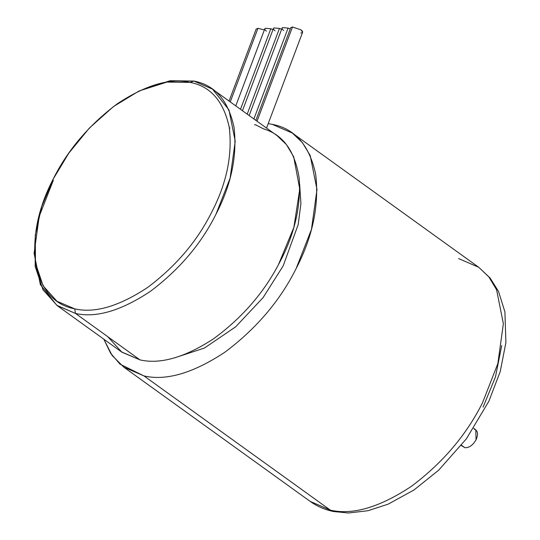 <?xml version="1.0" encoding="UTF-8"?>
<svg xmlns="http://www.w3.org/2000/svg" width="540" height="540" viewBox="0 0 540 540"><rect width="100%" height="100%" fill="white"/><g stroke="black" fill="none" stroke-linecap="round" stroke-linejoin="round"><path stroke-width="0.81" d="M35.269 235.163L35.161 266.429L42.998 289.798L57.213 305.62L75.465 313.423L56.815 305.336L121.352 351.81L140.002 359.897L75.465 313.423L74.749 308.86L56.963 301.253L43.105 285.836L35.471 263.061L35.269 235.163L41.742 206.496L53.203 179.057L68.796 153.178L89.33 128.088L113.522 106.529L139.124 90.956L166.88 82.1L190.127 82.418C170.1 77.801 145.793 84.942 117.2 103.856C88.985 125.037 67.655 150.107 53.203 179.057C38.205 207.9 32.346 236.203 35.62 263.972C41.283 290.054 54.324 305.012 74.749 308.86C94.77 313.477 119.077 306.329 147.67 287.422C175.885 266.234 197.215 241.171 211.667 212.213C226.665 183.377 232.524 155.075 229.257 127.298C223.587 101.223 210.546 86.258 190.127 82.418L193.86 81.061L190.127 82.418C210.546 86.258 223.587 101.223 229.257 127.298C232.524 155.075 226.665 183.377 211.667 212.213C197.215 241.171 175.885 266.234 147.67 287.422C119.077 306.329 94.77 313.477 74.749 308.86L75.465 313.423C96.012 318.161 120.953 310.824 150.296 291.418C179.246 269.683 201.137 243.959 215.966 214.252C231.356 184.66 237.371 155.614 234.009 127.116C228.197 100.352 214.812 85.003 193.86 81.061L212.504 89.147L228.96 109.89L235.224 141.237L230.114 178.126L215.966 214.252C201.137 243.959 179.246 269.683 150.296 291.418C120.953 310.824 96.012 318.161 75.465 313.423L140.002 359.897C160.144 364.52 184.538 357.568 213.172 339.053C241.488 318.371 263.264 293.551 278.485 264.587L293.882 227.32L299.768 189.101L293.679 156.769L286.443 144.619L277.04 135.621L212.504 89.147M266.544 128.068L302.616 32.245L300.976 29.842L292.484 27L257.026 121.21L292.484 27L290.702 27.763L255.852 120.359M254.509 124.74L255.656 124.855L263.675 128.925C283.183 134.744 295.022 151.234 299.207 178.389C301.111 207.029 294.206 235.757 278.485 264.587C263.264 293.551 241.488 318.371 213.172 339.053C184.538 357.568 160.144 364.52 140.002 359.897L121.811 352.134L107.77 336.69M283.709 30.497C282.008 29.201 281.61 28.242 282.515 27.621L288.09 28.08L290.257 28.951L288.09 28.08L253.888 118.949L288.09 28.08L282.515 27.621L282.069 28.093L249.156 115.54M275.076 30.82C273.375 29.525 272.977 28.573 273.881 27.952L279.457 28.404L281.624 29.282L279.457 28.404L247.192 114.122L279.457 28.404L273.881 27.952L273.436 28.418L242.46 110.72M174.609 357.851L204.464 348.023L235.669 326.815L263.101 297.601L283.19 265.835L298.188 224.573L300.908 203.6L299.66 184.221L300.908 203.6L298.188 224.573L283.19 265.835L263.101 297.601L235.669 326.815L204.464 348.023L174.609 357.851M266.45 31.151C264.742 29.855 264.344 28.897 265.248 28.276L270.824 28.735L272.99 29.606L270.824 28.735L240.496 109.303L270.824 28.735L265.248 28.276L264.809 28.742L235.764 105.901M257.013 30.82L257.958 28.309L264.357 29.936L257.958 28.309L230.249 101.925L257.958 28.309L256.176 29.072L229.068 101.075M229.304 127.622L229.972 128.048M461.275 445.527L464.866 447.687L461.491 445.257L464.866 447.687C469.071 447.917 472.797 445.284 476.057 439.796L475.781 429.833L473.675 428.315M458.575 258.552L478.764 267.307L490.084 277.985L498.535 291.485L504.913 311.884L505.906 342.522L500.229 371.54L488.902 401.186L466.371 438.851L438.689 470.171L414.018 489.956L388.253 504.104L368.077 510.698L348.482 513L333.423 511.508L310.183 501.397L330.379 510.151L143.998 375.928L123.808 367.173L112.118 355.435L103.808 339.174L110.66 353.308L120.062 364.19L143.998 375.928C166.253 381.058 193.259 373.12 225.025 352.107C256.379 328.57 280.078 300.719 296.136 268.549C312.795 236.507 319.309 205.052 315.677 174.197C309.38 145.22 294.887 128.594 272.194 124.328L268.218 123.633L272.194 124.328L292.39 133.083L302.447 142.681L310.21 155.54L316.987 189.486L311.452 229.433L296.136 268.549C280.078 300.719 256.379 328.57 225.025 352.107C193.259 373.12 166.253 381.058 143.998 375.928L330.379 510.151C352.627 515.282 379.633 507.344 411.399 486.331C442.753 462.794 466.452 434.936 482.51 402.773L497.833 363.656L503.368 323.71L496.584 289.764L488.828 276.899L478.764 267.307L488.828 276.899L496.584 289.764L503.368 323.71L497.833 363.656L482.51 402.773C466.452 434.936 442.753 462.794 411.399 486.331C379.633 507.344 352.627 515.282 330.379 510.151L333.423 511.508C324.851 509.72 317.101 506.345 310.183 501.397L123.808 367.173M501.734 345.533L495.464 376.94L483.091 407.153M474.296 429.192C477.9 430.596 478.487 434.133 476.057 439.796C472.797 445.284 469.071 447.917 464.866 447.687L462.301 445.844M56.815 305.336L40.358 284.594L34.094 253.247L39.211 216.351L53.359 180.232M291.539 29.511L292.484 27L300.976 29.842C303.217 31.664 303.17 32.717 300.834 33.008M193.86 81.061L170.006 80.737L139.124 90.956M478.764 267.307L292.39 133.083"/></g></svg>

